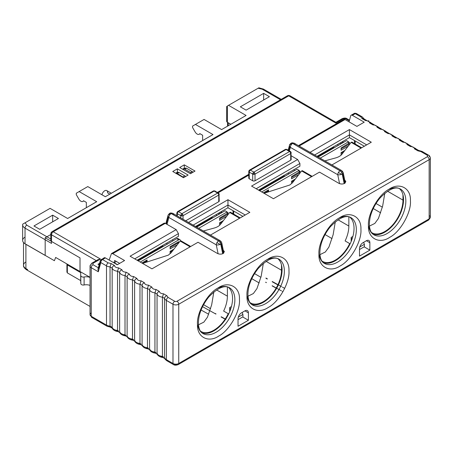 <?xml version="1.0" encoding="UTF-8"?>
<svg xmlns="http://www.w3.org/2000/svg" width="453" height="453" viewBox="0 0 453 453"><rect width="100%" height="100%" fill="white"/><g stroke="black" fill="none" stroke-linecap="round" stroke-linejoin="round"><path stroke-width="0.68" d="M324.852 160.872L334.858 158.142C338.408 157.236 340.854 155.821 342.208 153.901L351.143 142.35L351.856 142.083L352.264 142.995M359.744 148.89L361.403 147.593L351.856 142.083M302.751 171.579L302.349 170.668L301.636 170.934L292.7 182.485L289.846 184.988L264.048 193.295M310.237 177.468L311.89 176.177L302.349 170.668M266.432 186.874A14.247 8.228 120 0 0 265.316 187.446A14.247 8.228 120 0 0 264.201 188.159M144.966 257.004A14.247 8.228 120 0 0 143.85 257.576A14.247 8.228 120 0 0 142.735 258.289M290.707 158.833A1.631 0.94 180 0 1 291.183 159.501A1.631 0.94 180 0 1 290.707 160.164L255.016 180.77L255.016 174.122A1.631 0.94 180 0 1 252.712 174.122A1.631 0.94 -60 0 1 253.867 172.129L250.413 170.135A1.631 0.94 120 0 0 249.597 170.996A1.631 0.94 120 0 0 249.258 172.129A1.631 0.94 180 0 1 248.782 171.466A1.631 0.94 180 0 1 249.258 170.798A1.631 0.94 60 0 1 249.597 170.056A1.631 0.94 60 0 1 250.413 170.135L286.103 149.53L289.558 151.523L253.867 172.129A1.631 0.94 -120 0 1 254.677 172.989L252.712 174.122L249.258 172.129L249.258 178.776A1.631 0.94 180 0 1 248.782 178.108A1.631 0.94 180 0 1 249.258 177.446M290.707 152.185A1.631 0.94 120 0 0 290.373 151.444A1.631 0.94 120 0 0 289.558 151.523A1.631 0.94 -120 0 1 290.373 152.384L290.707 152.185A1.631 0.94 180 0 1 291.183 152.854A1.631 0.94 180 0 1 290.707 153.516L255.016 174.122A1.631 0.94 -120 0 0 254.677 172.989M218.748 193.731A1.631 0.94 120 0 0 218.414 192.989A1.631 0.94 120 0 0 217.599 193.069L181.908 213.674A1.631 0.94 60 0 1 182.718 214.535A1.631 0.94 60 0 1 183.057 215.668A1.631 0.94 180 0 1 180.753 215.668A1.631 0.94 -60 0 1 181.908 213.674L178.454 211.681L214.144 191.075L217.599 193.069A1.631 0.94 -120 0 1 218.414 193.929L218.748 193.731A1.631 0.94 180 0 1 219.224 194.399A1.631 0.94 180 0 1 218.748 195.062L183.057 215.668L183.057 219.263M177.299 215.939L177.299 213.674A1.631 0.94 180 0 1 176.823 213.006A1.631 0.94 180 0 1 177.299 212.344A1.631 0.94 60 0 1 177.638 211.596A1.631 0.94 60 0 1 178.454 211.681A1.631 0.94 -60 0 0 177.638 212.536L177.299 212.344M109.15 260.079L111.455 253.584L112.701 253.686L124.569 260.537L117.259 264.756L105.39 257.91L102.514 259.569A2.441 1.41 120 0 0 101.291 260.86A2.441 1.41 120 0 0 100.787 262.559A2.441 1.727 -165 0 1 100.153 260.934A2.441 1.727 -165 0 1 100.464 260.379A2.441 1.727 -165 0 1 100.843 260.084A2.441 1.41 60 0 1 101.291 259.45A2.441 1.41 60 0 1 102.514 259.569L108.222 262.865L111.138 263.55L110.039 266.908L112.157 268.125L112.157 327.355A6.512 3.76 0 0 0 113.975 329.399A6.512 3.76 0 0 0 117.525 330.452L117.525 271.228L119.637 272.446L119.637 331.675A6.512 3.76 0 0 0 121.461 333.719A6.512 3.76 0 0 0 125.011 334.773L125.011 275.549L127.123 276.766L127.123 335.996A6.512 3.76 0 0 0 128.946 338.04A6.512 3.76 0 0 0 132.491 339.093L132.491 279.869L134.609 281.087L134.609 340.316A6.512 3.76 0 0 0 136.427 342.36A6.512 3.76 0 0 0 139.977 343.414L139.977 284.19L142.089 285.407L142.089 344.637A6.512 3.76 0 0 0 143.912 346.681A6.512 3.76 0 0 0 147.457 347.734L147.457 288.51L149.575 289.733L149.575 348.957A6.512 3.76 0 0 0 151.393 351.007A6.512 3.76 0 0 0 154.943 352.055L154.943 292.831L157.055 294.054L157.055 353.278A6.512 3.76 0 0 0 158.878 355.328A6.512 3.76 0 0 0 162.429 356.375L162.429 297.151L164.541 298.374L164.541 357.598L165.339 358.878M197.451 324.082C196.63 312.57 207.655 293.221 218.08 287.915C228.42 280.764 239.869 286.624 239.461 298.946L239.473 299.818C240.294 311.336 229.269 330.679 218.844 335.99C208.505 343.136 197.055 337.275 197.463 324.954L197.451 324.082M246.959 295.498C246.138 283.986 257.162 264.637 267.587 259.331C277.927 252.179 289.376 258.046 288.969 270.362L288.98 271.239C289.801 282.751 278.776 302.1 268.352 307.406C258.012 314.558 246.562 308.691 246.97 296.375L246.959 295.498M318.918 253.952C318.097 242.44 329.121 223.091 339.546 217.785C349.886 210.634 361.335 216.5 360.928 228.816L360.939 229.694C361.76 241.206 350.735 260.554 340.311 265.86C329.971 273.012 318.521 267.145 318.929 254.829L318.918 253.952M368.425 225.373C367.604 213.856 378.629 194.513 389.053 189.201C399.393 182.055 410.843 187.916 410.435 200.237L410.446 201.109C411.267 212.621 400.242 231.97 389.818 237.276C379.478 244.427 368.029 238.567 368.436 226.245L368.425 225.373M290.418 96.851A2.441 1.41 120 0 0 289.914 95.73A2.441 1.41 120 0 0 288.691 95.849L53.244 231.789A2.441 1.41 120 0 0 52.021 233.074A2.441 1.41 120 0 0 51.517 234.779A2.441 1.41 180 0 1 50.798 233.782A2.441 1.41 180 0 1 51.517 232.785A2.441 1.41 60 0 1 52.021 231.664A2.441 1.41 60 0 1 53.244 231.789L100.447 259.042L98.007 259.626L96.993 261.036M223.255 250.181L224.365 251.568L223.233 253.487C221.307 254.382 219.354 254.359 217.372 253.425L198.023 242.259L151.97 268.844L130.096 256.217L176.149 229.626L165.26 223.34A2.441 1.41 -120 0 0 164.043 223.221A2.441 1.41 -120 0 0 163.595 223.856L112.253 253.499M344.727 180.051L345.832 181.438L344.699 183.357C342.774 184.252 340.82 184.229 338.838 183.301L319.49 172.129L273.436 198.72L251.562 186.087L297.615 159.501L291.183 155.787M372.893 234.105A26.461 15.277 120 0 0 392.791 225.537A26.461 15.277 120 0 0 403.538 199.779A26.461 15.277 120 0 0 399.235 188.476M323.385 262.689A26.461 15.277 120 0 0 343.283 254.122A26.461 15.277 120 0 0 354.031 228.363A26.461 15.277 120 0 0 349.727 217.061M251.426 304.235A26.461 15.277 120 0 0 271.319 295.667A26.461 15.277 120 0 0 282.072 269.909A26.461 15.277 120 0 0 277.768 258.606M201.913 332.819A26.461 15.277 120 0 0 221.811 324.252A26.461 15.277 120 0 0 232.565 298.493A26.461 15.277 120 0 0 228.261 287.191M263.94 90.204A2.441 1.41 120 0 0 263.431 89.082L258.867 87.814L228.533 105.323L246.092 115.458L221.625 129.586L204.071 119.45L195.436 124.433L212.995 134.569L105.339 196.721L87.786 186.585L76.268 193.233L76.268 194.609L78.839 199.06A4.071 2.35 -120 0 0 80.877 201.211A4.071 2.35 -120 0 0 82.91 201.409A4.071 2.35 -120 0 0 83.511 200.741L86.342 202.372L86.342 207.689M195.436 124.433L192.553 126.098L192.553 127.474L195.124 131.925A4.071 2.35 -120 0 0 197.163 134.071A4.071 2.35 -120 0 0 199.195 134.275A4.071 2.35 -120 0 0 199.801 133.601L202.633 135.237L202.633 140.555M255.016 180.77A1.631 0.94 180 0 1 252.712 180.77L249.258 178.776M218.748 200.379A1.631 0.94 180 0 1 219.224 201.041A1.631 0.94 180 0 1 218.748 201.71L185.702 220.792M356.964 114.66A2.441 1.41 120 0 0 356.454 113.539A2.441 1.41 120 0 0 355.237 113.663L352.355 115.322L364.223 122.174L356.913 126.393L345.044 119.547L343.85 119.411L343.448 120.022L298.77 145.815M310.045 152.321L349.427 129.586L371.301 142.214L331.919 164.954M188.578 222.451L227.961 199.716L249.835 212.344L210.452 235.079M111.138 263.55L114.513 265.498C114.734 266.947 116.104 267.74 118.624 267.87L121.993 269.818C122.219 271.268 123.59 272.06 126.104 272.191L129.479 274.139C129.705 275.588 131.076 276.381 133.59 276.511L136.965 278.459C137.185 279.909 138.556 280.701 141.076 280.832L144.445 282.78C144.671 284.229 146.042 285.022 148.556 285.158L151.931 287.1C152.157 288.55 153.527 289.342 156.042 289.478L159.416 291.421C159.637 292.87 161.008 293.663 163.527 293.799L166.897 295.741C165.549 296.12 164.767 296.998 164.541 298.374A6.512 3.76 180 0 0 166.364 300.418A2.441 1.41 -60 0 1 168.091 297.428L174.711 301.251A1.631 0.94 0 0 0 177.01 301.251L427.428 156.676L427.428 155.345L420.809 151.523L417.893 150.832L418.51 150.402L418.929 150.906M163.527 293.799L162.429 297.151A6.512 3.76 180 0 1 158.878 296.098A6.512 3.76 180 0 1 157.055 294.054C157.282 292.678 158.069 291.8 159.416 291.421M156.042 289.478L154.943 292.831A6.512 3.76 180 0 1 151.393 291.777A6.512 3.76 180 0 1 149.575 289.733C149.796 288.357 150.583 287.479 151.931 287.1M148.556 285.158L147.457 288.51A6.512 3.76 180 0 1 143.912 287.457A6.512 3.76 180 0 1 142.089 285.407C142.316 284.037 143.097 283.159 144.445 282.78M141.076 280.832L139.977 284.19A6.512 3.76 180 0 1 136.427 283.136A6.512 3.76 180 0 1 134.609 281.087C134.83 279.716 135.617 278.838 136.965 278.459M133.59 276.511L132.491 279.869A6.512 3.76 180 0 1 128.946 278.816A6.512 3.76 180 0 1 127.123 276.766C127.35 275.396 128.131 274.518 129.479 274.139M126.104 272.191L125.011 275.549A6.512 3.76 180 0 1 121.461 274.495A6.512 3.76 180 0 1 119.637 272.446C119.864 271.075 120.651 270.198 121.993 269.818M118.624 267.87L117.525 271.228A6.512 3.76 180 0 1 113.975 270.175A6.512 3.76 180 0 1 112.157 268.125C112.378 266.755 113.165 265.877 114.513 265.498M105.39 257.91A2.441 1.41 -120 0 0 104.173 257.785A2.441 1.41 -120 0 0 103.726 258.425L102.067 259.382M99.088 264.903L97.973 264.258L99.501 263.38M119.66 263.369L114.649 260.475L113.918 262.831M176.149 229.626L178.454 233.618L178.454 236.336L137.061 260.237M134.7 258.873L178.454 233.618M227.961 199.716L227.961 205.033L245.232 215.005M193.182 225.113L227.961 205.033L227.961 207.757L195.543 226.472M256.166 188.748L299.92 163.488L297.615 159.501M299.92 163.488L299.92 166.211L258.527 190.107M349.427 129.586L349.427 134.903L366.698 144.875M314.648 154.983L349.427 134.903L349.427 137.627L317.009 156.342M352.355 115.322A2.441 1.41 -120 0 0 351.137 115.204A2.441 1.41 -120 0 0 350.69 115.838L349.07 121.868M362.134 118.641L363.816 118.782L364.489 120L365.503 120.589L362.134 118.641L360.939 116.959L355.237 113.663A2.441 1.41 -120 0 0 354.184 113.465A2.441 1.41 -120 0 0 354.014 113.539A2.441 1.41 -120 0 0 353.567 114.179L351.907 115.136M384.586 131.602L386.262 131.744L386.941 132.967L387.955 133.55L384.586 131.602C384.359 130.153 382.989 129.365 380.469 129.23L377.1 127.282C376.879 125.832 375.503 125.045 372.983 124.909L369.614 122.961C369.393 121.512 368.023 120.725 365.497 120.589L366.12 120.158L366.539 120.657M369.614 122.961L371.296 123.103L371.97 124.32L372.983 124.909L373.606 124.479L374.025 124.977M377.1 127.282L378.782 127.423L379.455 128.641L380.469 129.23L381.233 128.845L381.511 129.303M410.407 146.512L407.037 144.564C406.811 143.114 405.441 142.327 402.927 142.191L399.552 140.243C399.325 138.794 397.955 138.006 395.441 137.871L392.066 135.923C391.845 134.473 390.475 133.686 387.949 133.55L388.572 133.12L388.991 133.624M392.066 135.923L393.748 136.07L394.421 137.287M395.441 137.871L396.058 137.44L396.477 137.944M399.552 140.243L401.233 140.39L401.907 141.608M402.927 142.191L403.538 141.761L403.957 142.265M407.037 144.564L408.714 144.711L409.393 145.928L410.401 146.512L411.165 146.126L411.443 146.585M417.893 150.832L414.518 148.884L416.199 149.031L416.873 150.249M287.253 150.192A1.631 0.94 120 0 0 286.919 149.445A1.631 0.94 120 0 0 286.103 149.53A1.631 0.94 60 0 0 285.288 149.445A1.631 1.331 -120 0 1 286.381 149.405M215.294 191.738A1.631 0.94 120 0 0 214.96 190.99A1.631 0.94 120 0 0 214.144 191.075A1.631 0.94 60 0 0 213.329 190.99A1.631 1.331 -120 0 1 214.422 190.951M364.337 146.234L349.427 137.627M242.87 216.364L227.961 207.757M115.589 261.93L115.798 261.143M238.035 318.827A4.887 2.82 -60 0 1 241.489 312.847L244.943 310.849A4.887 2.82 -60 0 1 247.383 310.611A4.887 2.82 -60 0 1 248.397 312.847L248.397 320.26L238.035 326.245L238.035 318.827M366.409 240.724A4.887 2.82 -60 0 1 368.85 240.481A4.887 2.82 -60 0 1 369.863 242.717L369.863 250.13L359.501 256.115L359.501 248.697A4.887 2.82 -60 0 1 362.955 242.717L366.409 240.724L369.863 242.717M100.328 262.01L98.72 268.017L97.967 269.099L98.318 271.772L100.787 262.559L106.495 265.854L106.495 325.078L92.961 317.27A2.441 1.41 -60 0 1 91.744 317.389A2.441 1.41 -60 0 1 91.24 316.273L91.24 267.683A4.071 2.35 180 0 1 90.045 266.019A4.071 2.35 180 0 1 91.24 264.359A2.441 1.41 60 0 1 91.744 263.244A2.441 1.41 60 0 1 92.961 263.363L100.447 259.042M90.045 277.298L55.651 257.44L54.394 260.702L25.034 243.754L25.034 228.131L51.517 243.42L51.517 234.779L96.279 260.622M112.95 328.629L112.157 327.355L111.138 326.766L110.373 327.151L110.039 326.132L110.039 266.908A6.512 3.76 180 0 1 106.495 265.854A2.441 1.41 120 0 1 108.222 262.865M118.624 331.086L117.859 331.471L117.525 330.452L118.624 331.086M120.43 332.949L119.637 331.675M126.104 335.407L125.345 335.792L125.011 334.773L126.104 335.407M127.916 337.27L127.123 335.996M133.59 339.727L132.825 340.112L132.491 339.093L133.59 339.727M135.402 341.59L134.609 340.316M141.076 344.048L140.311 344.433L139.977 343.414L141.076 344.048M142.882 345.911L142.089 344.637M148.556 348.368L147.797 348.753L147.457 347.734L148.556 348.368M150.368 350.231L149.575 348.957M156.042 352.689L155.277 353.08L154.943 352.055L156.042 352.689M157.854 354.552L157.055 353.278M163.527 357.009L162.763 357.4L162.429 356.375L163.527 357.009M172.752 171.494L177.355 168.839L188.125 175.056L183.516 177.712L172.752 171.494M195.033 171.064L190.424 173.726L179.66 167.508L184.263 164.852L195.033 171.064M162.887 245.322A3.256 1.88 60 0 1 162.236 246.472A3.256 1.88 60 0 1 160.917 246.466M284.354 175.198A3.256 1.88 60 0 1 283.703 176.342A3.256 1.88 60 0 1 282.383 176.336M349.337 120.894L345.684 118.782L343.38 118.782L335.9 123.103C335.9 122.027 335.9 122.027 335.9 123.103C335.9 122.027 335.9 122.027 335.9 123.103L288.691 95.849A2.441 1.41 -120 0 0 287.474 95.73A2.441 1.41 -120 0 0 286.964 96.851M242.689 316.964L248.397 320.26M369.863 250.13L364.155 246.84M25.034 237.106A8.143 4.7 0 0 0 22.65 240.43A8.143 4.7 0 0 0 25.034 243.754M212.395 216.744A3.256 1.88 60 0 1 211.744 217.887A3.256 1.88 60 0 1 210.424 217.882M333.861 146.613A3.256 1.88 60 0 1 333.21 147.757A3.256 1.88 60 0 1 331.89 147.752M177.378 172.655L177.355 168.839M177.355 172.225L175.685 173.193M184.263 164.852L184.28 168.663M184.263 168.239L182.593 169.201M230.837 124.269L227.383 122.276A2.441 1.41 0 0 1 226.67 121.279A2.441 1.41 0 0 1 227.383 120.283M79.15 191.574L96.704 201.71L67.633 218.493L50.079 208.357L22.695 224.161L22.65 224.807A8.143 4.7 180 0 1 22.729 224.144M52.667 215.169L58.426 218.493L39.717 229.297L33.958 225.973L52.667 215.169L52.667 221.817M263.652 93.358L269.41 96.682L246.092 110.141L240.339 106.817L263.652 93.358L263.652 100.005M228.533 105.323L227.383 105.991C226.455 106.529 226.455 106.529 227.383 105.991C226.455 106.529 226.455 106.529 227.383 105.991L227.383 122.276M203.386 231.002L213.391 228.272C216.936 227.366 219.388 225.951 220.741 224.031L229.677 212.48L230.39 212.214L230.792 213.125M238.278 219.014L239.931 217.723L230.39 212.214M181.285 241.709L180.883 240.798L180.169 241.064L171.234 252.61L168.38 255.118L142.582 263.425M188.771 247.598L190.424 246.307L180.883 240.798M348.561 142.112L349.716 142.78L348.561 143.442L348.561 141.783L346.551 140.617L318.159 157.01M347.61 146.449L341.081 150.22L341.081 147.961L349.716 142.78M348.997 143.391L349.189 144.541M320.175 158.171L348.561 141.783M341.777 154.473L341.081 154.869L341.081 152.616L344.405 150.696M341.081 148.856L348.997 144.286M341.081 153.51L343.357 152.197M227.095 212.242L228.25 212.904L227.095 213.573L227.095 211.908L225.079 210.747L196.693 227.134M226.138 216.579L219.614 220.345L219.614 218.091L228.25 212.904M227.531 213.522L227.717 214.671M198.708 228.301L227.095 211.908M220.305 224.597L219.614 224.999L219.614 222.746L222.938 220.826M219.614 218.986L227.531 214.416M219.614 223.64L221.885 222.327M138.21 260.9L176.727 238.663A2.441 1.41 -60 0 1 177.944 238.544A2.441 1.41 -60 0 1 178.454 239.66M180.464 240.82A2.441 1.41 120 0 0 179.96 239.705A2.441 1.41 120 0 0 178.737 239.83L140.226 262.066M176.63 245.164L170.107 248.929L170.107 246.675L178.737 241.687L178.737 242.644M170.798 253.182L170.107 253.584L170.107 251.33L173.431 249.41M141.834 262.995L147.078 259.971L147.078 261.8M170.107 247.57L178.018 243.001L178.21 243.25M178.018 243.001L178.018 242.106M170.107 252.225L172.378 250.911M142.752 263.363L146.359 261.279L146.817 261.885M146.359 260.384L146.359 261.279M299.054 170.696L300.209 171.364L299.054 172.027L299.054 170.362L297.038 169.201L259.677 190.775M298.097 175.034L291.573 178.799L291.573 176.545L300.209 171.364M299.49 171.976L299.682 173.125M261.692 191.936L299.054 170.362M263.306 192.865L268.544 189.841L268.544 191.67M292.264 183.052L291.573 183.454L291.573 181.2L294.897 179.28M264.218 193.233L267.825 191.149L268.289 191.761M267.825 190.254L267.825 191.149M291.573 177.44L299.49 172.87M291.573 182.095L293.844 180.781M109.841 194.127L107.559 192.808A4.071 2.35 120 0 0 106.732 190.577A4.071 2.35 120 0 0 101.936 194.756M294.96 144.7A3.216 1.857 120 0 0 294.291 143.227A3.216 1.857 120 0 0 292.683 143.386L340.078 170.747A3.216 1.857 -60 0 1 341.681 170.588A3.216 1.857 -60 0 1 342.321 171.642M344.184 183.607L342.213 173.997A3.216 1.314 168.4 0 1 341.573 174.309A3.216 1.314 168.4 0 1 337.745 174.722L339.569 183.641M341.46 172.089A3.216 1.857 60 0 1 342.27 173.963L342.213 173.997A3.216 1.857 -120 0 0 340.016 170.781L292.627 143.42A3.216 1.857 120 0 0 292.055 143.833A3.216 1.857 120 0 0 290.35 147.361L337.745 174.722A3.216 1.857 -60 0 1 338.408 172.48A3.216 1.857 -60 0 1 340.016 170.781L340.078 170.747A3.216 1.857 60 0 1 341.46 172.089A3.216 0.345 -34.3 0 1 342.728 171.562A3.216 0.345 -34.3 0 1 342.349 172.061A3.216 1.314 168.4 0 1 343.227 172.729A3.216 1.314 168.4 0 1 342.27 173.963L344.24 183.584M291.302 143.131A3.216 1.857 60 0 1 292.683 143.386L292.627 143.42A3.216 1.857 -120 0 0 291.019 143.261A3.216 1.857 -120 0 0 290.43 144.099A3.216 2.276 -165 0 0 289.518 145.215C289.365 144.949 289.863 144.303 291.019 143.261L291.075 143.227A3.216 1.857 60 0 1 291.302 143.131A3.216 2.605 -107.2 0 1 291.732 142.938A3.216 2.605 -107.2 0 1 293.431 143.103M173.488 214.83A3.216 1.857 120 0 0 172.825 213.357A3.216 1.857 120 0 0 171.217 213.516L218.606 240.877A3.216 1.857 -60 0 1 220.215 240.719A3.216 1.857 -60 0 1 220.849 241.772M222.712 253.737L220.747 244.127A3.216 1.314 168.4 0 1 220.107 244.433A3.216 1.314 168.4 0 1 216.279 244.846L218.103 253.765M219.994 242.219A3.216 1.857 60 0 1 220.804 244.093L220.747 244.127A3.216 1.857 -120 0 0 218.55 240.911L171.16 213.55A3.216 1.857 120 0 0 170.588 213.963A3.216 1.857 120 0 0 168.884 217.485L216.279 244.846A3.216 1.857 -60 0 1 216.942 242.61A3.216 1.857 -60 0 1 218.55 240.911L218.606 240.877A3.216 1.857 60 0 1 219.994 242.219A3.216 0.345 -34.3 0 1 221.262 241.687A3.216 0.345 -34.3 0 1 220.883 242.191A3.216 1.314 168.4 0 1 221.76 242.859A3.216 1.314 168.4 0 1 220.804 244.093L222.774 253.714M169.83 213.261A3.216 1.857 60 0 1 171.217 213.516L171.16 213.55A3.216 1.857 -120 0 0 169.552 213.391A3.216 1.857 -120 0 0 168.963 214.229A3.216 2.276 -165 0 0 168.052 215.339L169.609 213.357A3.216 1.857 60 0 1 169.83 213.261A3.216 2.605 -107.2 0 1 170.266 213.069A3.216 2.605 -107.2 0 1 171.964 213.227M80.068 271.54L66.925 264.014L67.344 264.92L80.696 272.632L80.838 283.68L80.696 280.605L67.344 272.899L66.925 271.993L66.925 264.014M90.045 285.424A6.512 3.76 0 0 0 84.111 284.971L84.111 276.993A2.441 1.41 180 0 1 80.838 275.701M84.111 276.993A6.512 3.76 180 0 1 90.045 277.446M342.989 141.342L342.989 142.672M25.158 243.822A8.143 4.7 0 0 0 25.9 244.314L45.181 255.452L45.181 237.768L80.011 257.876L80.011 271.568M227.87 122.553A2.441 1.41 0 0 0 228.25 122.837L230.781 124.303M221.523 212.802L221.523 211.472M185.571 176.523A2.441 1.41 -120 0 0 184.784 175.849L179.026 172.525A2.441 1.41 -120 0 0 177.808 172.406A2.441 1.41 -120 0 0 177.299 173.522L176.07 173.414L177.808 172.406M183.176 169.541A2.441 1.41 60 0 1 183.561 169.082A2.441 1.41 60 0 1 184.784 169.201L190.543 172.525A2.441 1.41 60 0 1 191.33 173.199M352.898 236.426L351.154 237.434L351.154 241.54M349.909 244.269L349.716 243.595L345.107 240.934A25.645 14.807 120 0 0 348.85 226.036L348.85 216.811M231.432 306.551L229.688 307.559L229.688 311.664M228.442 314.399L228.25 313.719L223.64 311.064A25.645 14.807 120 0 0 227.383 296.166L227.383 286.942M193.097 172.18L186.511 168.205L185.396 168.023L185.152 168.986M179.026 172.525L177.299 173.522L183.805 177.548M402.966 194.796L402.966 200.113A25.645 14.807 -60 0 1 391.771 225.917A25.645 14.807 -60 0 1 372.009 232.791A25.645 14.807 -60 0 1 371.432 232.429M359.778 246.981L364.393 244.314L363.623 242.332M351.154 237.434L351.947 239.478M364.393 244.314L364.393 246.704L359.501 249.529M369.467 226.064L374.824 223.437L378.414 218.493L382.626 206.189L384.807 193.233M349.716 243.595A25.645 14.807 -60 0 1 322.502 261.375A25.645 14.807 -60 0 1 321.924 261.007M319.96 254.648L325.316 252.015L328.906 247.072L333.119 234.773L335.299 221.817M281.5 264.92L281.5 270.237A25.645 14.807 -60 0 1 270.305 296.047A25.645 14.807 -60 0 1 250.543 302.921A25.645 14.807 -60 0 1 249.965 302.553M238.306 317.111L242.927 314.444L242.157 312.457M229.688 307.559L230.481 309.603M242.927 314.444L242.927 316.828L238.035 319.654M228.25 313.719A25.645 14.807 -60 0 1 201.036 331.5A25.645 14.807 -60 0 1 200.458 331.137M198.493 324.778L203.844 322.145L207.44 317.202L211.653 304.897L213.833 291.947M248.001 296.194L253.352 293.561L256.947 288.618L261.16 276.319L263.34 263.363M84.111 284.971A2.441 1.41 180 0 1 80.838 283.68M67.344 272.899L67.344 264.92M220.945 213.137L220.945 211.806M332.049 238.601L325.022 234.546M294.161 170.866L294.161 169.535M172.695 240.99L172.695 239.66M210.577 308.731L203.556 304.676M116.376 261.472L114.207 262.729L117.491 264.626M80.696 280.605L80.696 272.632M342.411 143.006L342.411 141.676M206.087 221.715L206.087 221.155M278.046 180.169L278.046 179.609M327.553 151.585L327.553 151.025M156.574 250.299L156.574 249.739M274.592 181.602L274.592 182.163M153.12 251.732L153.12 252.293M50.798 234.529L45.181 237.768M360.684 147.859L351.143 142.35M311.177 176.444L301.636 170.934M284.954 150.192A1.631 0.94 60 0 1 285.288 149.445L249.597 170.056L249.003 170.651L249.258 170.798M249.597 170.996L249.003 170.651L248.782 171.466L248.782 178.108M212.995 191.738A1.631 0.94 60 0 1 213.329 190.99L177.638 211.596L176.823 213.006L176.823 215.668M182.718 214.535L180.753 215.668L177.299 213.674A1.631 0.94 -60 0 1 177.638 212.536M101.291 260.86L100.464 260.379M354.184 113.465A2.441 1.976 -107.2 0 1 354.512 113.324A2.441 1.976 -107.2 0 1 355.803 113.443M217.27 288.414A26.461 15.277 -60 0 1 229.388 287.706A26.461 15.277 -60 0 1 234.858 299.042A26.461 15.277 -60 0 1 234.869 299.818A26.461 15.277 -60 0 1 223.318 326.449A26.461 15.277 -60 0 1 202.927 333.538A26.461 15.277 -60 0 1 197.701 324.795M266.777 259.829A26.461 15.277 -60 0 1 278.895 259.122A26.461 15.277 -60 0 1 284.365 270.458A26.461 15.277 -60 0 1 284.376 271.239A26.461 15.277 -60 0 1 272.825 297.864A26.461 15.277 -60 0 1 252.434 304.954A26.461 15.277 -60 0 1 247.208 296.211M338.736 218.284A26.461 15.277 -60 0 1 350.854 217.582A26.461 15.277 -60 0 1 356.324 228.912A26.461 15.277 -60 0 1 356.335 229.694A26.461 15.277 -60 0 1 344.784 256.319A26.461 15.277 -60 0 1 324.393 263.408A26.461 15.277 -60 0 1 319.167 254.665M388.244 189.705A26.461 15.277 -60 0 1 400.361 188.997A26.461 15.277 -60 0 1 405.831 200.334A26.461 15.277 -60 0 1 405.843 201.109A26.461 15.277 -60 0 1 394.291 227.734A26.461 15.277 -60 0 1 373.906 234.824A26.461 15.277 -60 0 1 368.674 226.081M52.021 233.074L51.517 232.785M288.691 95.849L288.691 95.402L288.691 95.849M166.897 295.741L168.091 297.428M414.518 148.884C414.297 147.435 412.926 146.647 410.401 146.512M345.044 119.547L299.161 146.036M248.782 175.124L218.125 192.819M165.26 223.34L112.701 253.686M252.712 180.77L252.712 174.122M290.707 160.164L290.707 153.516A1.631 0.94 -120 0 0 290.373 152.384M218.748 201.71L218.748 195.062A1.631 0.94 -120 0 0 218.414 193.929M180.753 217.933L180.753 215.668M248.782 174.671L217.74 192.599M360.939 116.959A2.441 1.41 -60 0 1 362.162 116.834A2.441 1.41 -60 0 1 362.666 117.956A6.512 3.76 180 0 1 363.691 118.72M369.087 121.778A6.512 3.76 180 0 1 371.177 123.04M376.568 126.098A6.512 3.76 180 0 1 378.657 127.361M384.053 130.419A6.512 3.76 180 0 1 386.143 131.681M391.534 134.739A6.512 3.76 180 0 1 393.629 136.002M399.019 139.06A6.512 3.76 180 0 1 401.109 140.322M406.505 143.38A6.512 3.76 180 0 1 408.595 144.643M413.985 147.701A6.512 3.76 180 0 1 416.08 148.969M420.809 151.523A2.441 1.41 -60 0 1 422.032 151.398A2.441 1.41 -60 0 1 422.536 152.519M427.428 155.345A2.441 1.41 -60 0 1 428.651 155.22A2.441 1.41 -60 0 1 429.155 156.342A4.071 2.35 180 0 1 430.35 158.001A4.071 2.35 180 0 1 429.155 159.666A2.441 1.41 60 0 0 427.428 156.676M177.01 301.251A2.441 1.41 60 0 1 178.737 304.24L429.155 159.666L429.155 218.89L178.737 363.47A4.071 2.35 180 0 1 172.984 363.47L168.091 360.645A2.441 1.41 -60 0 1 166.868 360.764A2.441 1.41 -60 0 1 166.364 359.648L166.364 300.418L172.984 304.24L172.984 363.47L166.364 359.648A6.512 3.76 0 0 1 164.541 357.598M174.711 301.251A2.441 1.41 120 0 0 172.984 304.24A4.071 2.35 180 0 0 178.737 304.24L178.737 363.47L427.428 219.886A2.441 1.41 -120 0 0 428.651 220.011A2.441 1.41 -120 0 0 429.155 218.89A4.071 2.35 180 0 0 430.35 217.23A4.071 2.35 180 0 0 429.155 215.566M162.485 356.936L159.949 355.826M155.005 352.615L152.463 351.505M147.519 348.295L144.983 347.185M140.034 343.974L137.497 342.864M132.553 339.654L130.017 338.544M125.068 335.333L122.531 334.223M117.582 331.013L115.045 329.897M110.102 326.692L108.222 326.075A2.441 1.41 -60 0 1 106.999 326.2A2.441 1.41 -60 0 1 106.495 325.078L91.24 316.273A4.071 2.35 0 0 1 90.045 314.609L90.045 266.019L91.744 263.244L98.007 259.626M164.598 358.017C164.615 358.736 165.373 359.654 166.868 360.764L173.488 364.586C174.552 365.384 176.132 365.384 178.233 364.586A2.441 1.41 -120 0 1 177.01 364.467L174.711 364.467A2.441 1.41 -60 0 1 173.488 364.586A2.441 1.41 -60 0 1 172.984 363.47M91.24 312.949A4.071 2.35 0 0 0 90.045 314.609L91.744 317.389L106.999 326.2L110.521 327.196M418.51 150.402L422.032 151.398L428.651 155.22C429.416 155.487 429.982 156.415 430.35 158.001L430.35 217.23L428.651 220.011L178.233 364.586A2.441 1.41 -120 0 0 178.737 363.47M106.495 325.078A6.512 3.76 0 0 0 110.039 326.132L112.157 327.355M92.961 263.363L92.961 264.694L98.318 267.785M343.38 118.782A2.441 1.41 -120 0 0 342.162 118.663A2.441 1.41 -120 0 0 341.653 119.779M244.943 310.849L248.397 312.847M92.961 264.694A2.441 1.41 120 0 0 91.24 267.683L98.318 271.772M50.798 239.02L26.761 225.141A2.441 1.41 120 0 0 25.034 228.131A8.143 4.7 180 0 1 22.65 224.807L22.65 240.43M345.684 118.782A2.441 1.41 -60 0 1 346.907 118.663A2.441 1.41 -60 0 1 347.411 119.779M281.211 99.349L263.431 89.082A2.441 1.41 120 0 0 262.213 89.207L280.492 99.762M26.761 225.141L25.091 222.78M262.213 89.207L258.125 88.239M239.218 217.989L229.677 212.48M189.711 246.574L180.169 241.064M176.727 238.663L178.737 239.83M291.047 143.244A3.216 1.857 60 0 1 291.075 143.227L291.732 142.938L294.291 143.227L341.681 170.588L343.227 172.729L345.311 182.904M338.408 172.48L341.573 174.309M289.405 150.883L290.35 147.361A3.216 2.276 -165 0 1 289.467 145.594A3.216 2.276 -165 0 1 289.518 145.215L288.187 150.181M289.467 145.594A3.216 2.242 1.4 0 1 292.055 143.833M169.581 213.374A3.216 1.857 60 0 1 169.609 213.357L170.266 213.069L172.825 213.357L220.215 240.719L221.76 242.859L223.839 253.034M216.942 242.61L220.107 244.433M167.038 224.371L168.884 217.485A3.216 2.276 -165 0 1 167.995 215.724A3.216 2.276 -165 0 1 168.052 215.339L165.821 223.663M167.995 215.724A3.216 2.242 1.4 0 1 170.588 213.963M27.627 269.575L25.9 268.578A2.441 1.41 120 0 0 26.404 269.699A2.441 1.41 120 0 0 27.627 269.575M25.9 261.93A8.143 4.7 0 0 0 23.511 265.254A8.143 4.7 0 0 0 25.9 268.578L25.9 244.314M192.27 171.528L190.543 172.525M186.511 168.205L184.784 169.201M183.057 176.846L184.784 175.849M387.553 191.211L402.966 200.113M348.85 226.036L338.046 219.796M227.383 296.166L216.574 289.926M266.081 261.341L281.5 270.237M228.25 125.764L228.25 122.837M233.714 214.133L233.714 211.081M260.905 277.298L254.518 273.606M259.178 282.944L251.76 278.663M380.645 212.819L373.227 208.533M355.186 144.003L355.186 140.951M382.372 207.168L375.984 203.482M344.665 183.38L342.683 173.686M223.199 253.504L221.217 243.816M218.748 214.405L218.748 213.074M216.443 214.405L216.443 215.73M288.408 172.859L288.408 174.184M340.214 144.275L340.214 142.944M337.915 144.275L337.915 145.606M289.75 146.636L288.72 150.487M168.284 216.761L166.353 223.969M166.936 242.984L166.936 244.314M211.84 217.825L211.84 218.391M283.799 176.279L283.799 176.846M333.306 147.695L333.306 148.261M162.333 246.404L162.333 246.976M267.78 185.537L268.493 185.679M146.313 255.662L147.027 255.809M291.183 159.501L290.968 152.038L286.919 149.445L285.288 149.445M219.224 201.041L219.009 193.584L214.96 190.99L213.329 190.99M104.173 257.785L100.396 260.345L97.967 269.099M351.137 115.204L354.512 113.324L356.454 113.539L362.162 116.834L364.235 119.031M229.388 287.706C224.297 284.869 217.389 288.012 208.657 297.145C201.834 305.843 198.42 314.631 198.414 323.521C198.607 327.276 199.456 330.05 200.962 331.834L202.927 333.538M278.895 259.122C273.81 256.285 266.896 259.427 258.165 268.561C251.341 277.259 247.927 286.053 247.921 294.937C248.114 298.691 248.963 301.466 250.469 303.25L252.434 304.954M350.854 217.582C345.769 214.739 338.855 217.887 330.124 227.015C323.3 235.713 319.886 244.507 319.88 253.391C320.073 257.151 320.922 259.92 322.428 261.704L324.393 263.408M400.361 188.997C395.276 186.155 388.363 189.303 379.637 198.431C372.808 207.129 369.393 215.922 369.388 224.813C369.586 228.567 370.435 231.336 371.936 233.125L373.906 234.824M349.523 120.175L346.907 118.663C345.843 117.871 344.263 117.871 342.162 118.663L335.9 122.282L289.914 95.73L288.691 95.402L287.474 95.73L52.021 231.664L51.127 232.559L50.798 233.782L50.798 241.013M164.043 223.221L111.455 253.584M248.782 174.297L217.412 192.406M343.85 119.411L298.442 145.623M366.2 120.164L363.81 118.788M371.715 123.352L366.12 120.158M373.68 124.484L371.296 123.108M379.201 127.672L373.606 124.479M381.166 128.805L378.782 127.429M386.686 131.993L381.092 128.799M388.651 133.125L386.262 131.749M394.167 136.313L388.572 133.12M396.132 137.446L393.748 136.07M401.652 140.634L396.058 137.44M403.617 141.766L401.233 140.39M409.138 144.954L403.538 141.761M411.103 146.087L408.714 144.711M416.618 149.275L411.024 146.081M418.583 150.407L416.199 149.031M112.412 328.323L110.373 327.151M118.001 331.517C114.609 331.341 112.05 328.867 112.208 327.774M119.892 332.644L117.859 331.471M125.487 335.837C122.095 335.662 119.535 333.187 119.694 332.094M127.378 336.97L125.345 335.792M132.972 340.158C129.575 339.982 127.016 337.508 127.18 336.415M134.864 341.29L132.825 340.112M140.453 344.478C137.061 344.303 134.501 341.828 134.66 340.735M142.344 345.611L140.311 344.433M147.938 348.799C144.541 348.623 141.987 346.149 142.146 345.056M149.83 349.931L147.797 348.753M155.424 353.119C152.027 352.944 149.467 350.469 149.632 349.376M157.316 354.252L155.277 353.074M162.904 357.44C159.513 357.264 156.953 354.79 157.112 353.697M164.796 358.572L162.763 357.394M283.703 176.342L259.19 190.492M211.744 217.887L196.206 226.857M162.236 246.472L137.723 260.622M333.21 147.757L317.672 156.727M226.67 106.404L226.67 121.279M83.794 200.9L82.91 201.409M200.079 133.765L199.195 134.275M179.96 239.705L177.944 238.544M111.359 193.25L106.732 190.577M23.511 242.536L23.511 265.254C23.216 266.562 24.179 268.04 26.404 269.699L90.045 306.438M201.058 310.011L208.674 314.235M265.701 282.338L266.296 282.666M272.168 285.922L276.171 288.136M282.972 291.692L282.361 291.353M281.5 290.877L272.168 285.724M266.341 282.508L265.735 282.174M183.561 169.082L185.396 168.023M202.531 306.664L215.917 314.082M221.098 316.953L225.13 319.184M225.945 319.365L221.228 316.766M215.985 313.872L215.435 313.567M368.782 120.736L367.932 121.036M265.956 278.301L267.287 279.042M272.168 281.743L277.87 284.903M297.457 295.752L297.768 295.577M284.705 288.374L282.361 287.083M281.5 286.607L272.298 281.534M267.349 278.81L265.956 278.04M227.531 122.361L227.531 126.177M233.001 213.72L233.001 210.668M354.467 140.538L354.467 143.59M219.705 213.85L219.705 212.525M341.171 143.726L341.171 142.395"/></g></svg>
